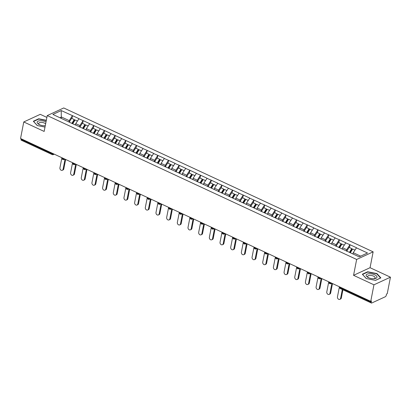 <?xml version="1.0" encoding="UTF-8"?>
<svg xmlns="http://www.w3.org/2000/svg" width="411" height="411" viewBox="0 0 411 411"><rect width="100%" height="100%" fill="white"/><g stroke="black" fill="none" stroke-linecap="round" stroke-linejoin="round"><path stroke-width="0.62" d="M46.88 117.412L40.257 114.335L23.766 121.954L20.55 138.497L370.743 301.345L373.953 284.808L390.45 277.184L370.059 267.705L373.142 251.845L63.731 107.959L47.239 115.578L356.65 259.464L373.142 251.845M390.45 277.184L387.234 293.726L386.515 294.06L386.278 295.268A1.274 0.586 114.9 0 1 385.338 296.732L371.729 303.02A1.274 0.586 114.9 0 1 371.41 303.041L340.416 288.63A1.274 0.586 114.9 0 1 340.231 287.808L371.225 302.219L371.462 301.011L370.743 301.345M61.275 118.337L61.244 110.564L52.875 114.433L74.787 124.754M61.244 110.564L72.506 115.671L71.956 118.486M75.449 125.062L75.722 123.649L79.004 118.692L72.506 115.671M78.861 118.758L83.181 120.634L82.632 123.449M86.12 130.025L86.397 128.612L89.68 123.66L83.181 120.634M89.536 123.726L93.852 125.596L93.307 128.417M96.796 134.993L97.073 133.575L100.356 128.622L93.852 125.596M100.212 128.689L104.528 130.564L103.978 133.38M107.471 139.956L107.744 138.538L111.027 133.585L104.528 130.564M110.883 133.652L115.203 135.527L114.654 138.343M118.142 144.919L118.419 143.501L121.702 138.548L115.203 135.527M121.558 138.615L125.874 140.49L125.329 143.305M128.818 149.881L129.095 148.469L132.378 143.511L125.874 140.49M132.234 143.578L136.55 145.453L136.005 148.268M139.493 154.844L139.766 153.431L143.049 148.474L136.55 145.453M142.905 148.541L147.225 150.416L146.676 153.236M150.164 159.812L150.441 158.394L153.724 153.442L147.225 150.416M153.58 153.509L157.896 155.379L157.351 158.199M160.84 164.775L161.117 163.357L164.4 158.405L157.896 155.379M164.256 158.471L168.572 160.347L168.027 163.162M171.515 169.738L171.788 168.32L175.071 163.367L168.572 160.347M174.927 163.434L179.247 165.309L178.698 168.125M182.186 174.701L182.463 173.283L185.746 168.33L179.247 165.309M185.602 168.397L189.918 170.272L189.373 173.088M192.862 179.664L193.139 178.251L196.422 173.293L189.918 170.272M196.278 173.36L200.594 175.235L200.049 178.055M203.537 184.631L203.81 183.214L207.093 178.261L200.594 175.235M206.949 178.328L211.269 180.198L210.72 183.018M214.208 189.594L214.485 188.176L217.768 183.224L211.269 180.198M217.625 183.291L221.94 185.166L221.395 187.981M224.884 194.557L225.161 193.139L228.444 188.187L221.94 185.166M228.3 188.253L232.616 190.129L232.071 192.944M235.56 199.52L235.832 198.102L239.115 193.149L232.616 190.129M238.971 193.216L243.291 195.091L242.742 197.907M246.23 204.483L246.508 203.07L249.79 198.112L243.291 195.091M249.647 198.179L253.962 200.054L253.417 202.87M256.906 209.446L257.183 208.033L260.466 203.08L253.962 200.054M260.322 203.142L264.638 205.017L264.093 207.838M267.582 214.414L267.854 212.996L271.137 208.043L264.638 205.017M270.993 208.11L275.313 209.985L274.764 212.8M278.252 219.376L278.53 217.958L281.812 213.006L275.313 209.985M281.669 213.073L285.984 214.948L285.44 217.763M288.928 224.339L289.205 222.921L292.488 217.969L285.984 214.948M292.344 218.036L296.66 219.911L296.115 222.726M299.604 229.302L299.876 227.884L303.159 222.932L296.66 219.911M303.015 222.998L307.336 224.874L306.786 227.689M310.274 234.265L310.552 232.852L313.834 227.894L307.336 224.874M313.691 227.961L318.006 229.836L317.462 232.657M320.95 239.233L321.227 237.815L324.51 232.862L318.006 229.836M324.366 232.929L328.682 234.799L328.137 237.62M331.626 244.196L331.898 242.778L335.181 237.825L328.682 234.799M335.037 237.892L339.358 239.767L338.808 242.582M342.301 249.158L342.574 247.741L345.857 242.788L339.358 239.767M345.713 242.855L350.028 244.73L349.484 247.545M352.998 253.998L353.249 252.703L356.532 247.751L350.028 244.73M356.388 247.818L367.506 252.991L359.137 256.854L74.668 124.569M79.621 127.004L79.898 125.586L75.722 123.649M79.898 125.586L83.037 120.7M90.297 131.967L90.569 130.554L86.397 128.612M90.569 130.554L93.708 125.663M100.972 136.93L101.245 135.517L97.073 133.575M101.245 135.517L104.384 130.631M111.643 141.898L111.92 140.48L107.744 138.538M111.92 140.48L115.059 135.594M122.319 146.861L122.591 145.443L118.419 143.501M122.591 145.443L125.73 140.557M132.994 151.823L133.267 150.405L129.095 148.469M133.267 150.405L136.406 145.52M143.665 156.786L143.942 155.373L139.766 153.431M143.942 155.373L147.081 150.483M154.341 161.749L154.613 160.336L150.441 158.394M154.613 160.336L157.752 155.445M165.017 166.717L165.289 165.299L161.117 163.357M165.289 165.299L168.428 160.413M175.687 171.68L175.965 170.262L171.788 168.32M175.965 170.262L179.104 165.376M186.363 176.643L186.635 175.225L182.463 173.283M186.635 175.225L189.774 170.339M197.039 181.605L197.311 180.188L193.139 178.251M197.311 180.188L200.45 175.302M207.709 186.568L207.987 185.155L203.81 183.214M207.987 185.155L211.126 180.265M218.385 191.531L218.657 190.118L214.485 188.176M218.657 190.118L221.796 185.233M229.061 196.499L229.333 195.081L225.161 193.139M229.333 195.081L232.472 190.195M239.731 201.462L240.009 200.044L235.832 198.102M240.009 200.044L243.148 195.158M250.407 206.425L250.679 205.007L246.508 203.07M250.679 205.007L253.818 200.121M261.083 211.388L261.355 209.975L257.183 208.033M261.355 209.975L264.494 205.084M271.753 216.35L272.031 214.938L267.854 212.996M272.031 214.938L275.17 210.047M282.429 221.318L282.701 219.9L278.53 217.958M282.701 219.9L285.84 215.015M293.105 226.281L293.377 224.863L289.205 222.921M293.377 224.863L296.516 219.977M303.775 231.244L304.053 229.826L299.876 227.884M304.053 229.826L307.192 224.94M314.451 236.207L314.728 234.789L310.552 232.852M314.728 234.789L317.862 229.903M325.127 241.17L325.399 239.757L321.227 237.815M325.399 239.757L328.538 234.866M335.797 246.138L336.075 244.72L331.898 242.778M336.075 244.72L339.214 239.834M346.473 251.1L346.75 249.683L342.574 247.741M346.75 249.683L349.884 244.797M371.225 302.219A1.274 0.586 114.9 0 0 371.41 303.041M360.658 256.151L353.249 252.703M21.038 139.37L52.033 153.786A1.274 0.586 -65.1 0 0 52.218 154.608L21.223 140.192A1.274 0.586 -65.1 0 1 21.038 139.37L21.151 138.774M23.766 121.954L44.157 131.438L47.239 115.578M370.059 267.705L353.563 275.324L373.953 284.808M353.563 275.324L356.65 259.464M68.95 122.041L69.223 120.623L61.527 117.043L60.006 117.746M69.223 120.623L72.362 115.738M366.237 278.54L375.52 280.374L380.879 277.898L376.954 273.587L367.675 271.753L362.317 274.229L366.237 278.54M46.325 120.274L38.696 118.769L33.337 121.245L37.257 125.555L44.999 127.081M367.604 272.118L367.675 271.753M376.887 273.952L376.954 273.587M38.624 119.128L38.696 118.769M339.419 286.78L337.462 296.84A1.952 1.526 -114.8 0 0 338.094 298.869A1.952 1.526 -114.8 0 0 339.856 299.347A1.952 1.526 -114.8 0 0 340.611 298.304L342.317 289.514M340.611 298.304L341.33 297.97A1.952 1.526 65.2 0 1 340.575 299.013L339.856 299.347M354.934 250.083L352.638 249.015L350.326 252.755M346.735 251.224L349.114 247.376L351.749 248.598L352.124 249.128L349.982 252.595M349.437 252.344L351.749 248.598M341.33 297.97L342.918 289.791M328.743 281.818L326.786 291.877A1.952 1.526 -114.8 0 0 327.423 293.906A1.952 1.526 -114.8 0 0 329.18 294.384A1.952 1.526 -114.8 0 0 329.935 293.341L331.893 283.282M329.935 293.341L330.655 293.007A1.952 1.526 65.2 0 1 329.899 294.05L329.18 294.384M344.259 245.115L341.962 244.047L339.65 247.792M336.064 246.256L338.438 242.408L341.073 243.636L341.454 244.165L339.306 247.633M338.762 247.381L341.073 243.636M330.655 293.007L332.494 283.559M318.068 276.85L316.116 286.914A1.952 1.526 -114.8 0 0 316.747 288.943A1.952 1.526 -114.8 0 0 318.504 289.416A1.952 1.526 -114.8 0 0 319.26 288.378L321.217 278.314M319.26 288.378L319.984 288.044A1.952 1.526 65.2 0 1 319.229 289.082L318.504 289.416M333.588 240.152L331.287 239.084L328.975 242.829M325.389 241.293L327.767 237.445L330.398 238.673L330.778 239.197L328.636 242.67M328.086 242.413L330.398 238.673M319.984 288.044L321.818 278.596M307.397 271.887L305.44 281.951A1.952 1.526 -114.8 0 0 306.072 283.98A1.952 1.526 -114.8 0 0 307.834 284.453A1.952 1.526 -114.8 0 0 308.589 283.415L310.541 273.351M308.589 283.415L309.308 283.081A1.952 1.526 65.2 0 1 308.553 284.119L307.834 284.453M322.912 235.19L320.616 234.121L318.304 237.866M314.713 236.33L317.092 232.482L319.727 233.71L320.102 234.234L317.96 237.707M317.415 237.45L319.727 233.71M309.308 283.081L311.142 273.634M296.721 266.924L294.764 276.983A1.952 1.526 -114.8 0 0 295.396 279.012A1.952 1.526 -114.8 0 0 297.158 279.49A1.952 1.526 -114.8 0 0 297.913 278.447L299.871 268.388M297.913 278.447L298.633 278.113A1.952 1.526 65.2 0 1 297.877 279.156L297.158 279.49M312.237 230.227L309.94 229.158L307.628 232.903M304.042 231.367L306.416 227.519L309.051 228.742L309.432 229.271L307.284 232.744M306.74 232.487L309.051 228.742M298.633 278.113L300.472 268.666M286.046 261.961L284.093 272.02A1.952 1.526 -114.8 0 0 284.725 274.05A1.952 1.526 -114.8 0 0 286.482 274.527A1.952 1.526 -114.8 0 0 287.238 273.485L289.195 263.425M287.238 273.485L287.962 273.151A1.952 1.526 65.2 0 1 287.207 274.194L286.482 274.527M301.566 225.264L299.265 224.195L296.953 227.935M293.367 226.404L295.74 222.556L298.376 223.779L298.756 224.308L296.614 227.776M296.064 227.524L298.376 223.779M287.962 273.151L289.796 263.703M366.155 275.144A5.518 2.338 11 0 0 368.02 277.451A5.518 2.338 11 0 0 374.395 278.689A5.518 2.338 11 0 0 376.985 277.286A5.518 2.338 11 0 0 372.053 273.932A5.518 2.338 11 0 0 366.155 275.144M373.789 278.73A3.776 1.598 11 0 0 375.099 277.841A3.776 1.598 11 0 0 375.104 277.831A3.776 1.598 11 0 0 371.714 275.54A3.776 1.598 11 0 0 367.686 276.377A3.776 1.598 11 0 0 367.686 276.387A3.776 1.598 11 0 0 368.564 277.718M366.324 278.555L362.574 274.44L367.768 272.041L376.759 273.818L380.56 277.99L375.438 280.359M46.006 121.923A5.518 2.338 11 0 0 40.468 120.711A5.518 2.338 11 0 0 37.175 122.159A5.518 2.338 11 0 0 39.04 124.461A5.518 2.338 11 0 0 45.267 125.715M45.636 123.819A3.776 1.598 11 0 0 41.609 122.411A3.776 1.598 11 0 0 38.706 123.392A3.776 1.598 11 0 0 38.706 123.403A3.776 1.598 11 0 0 39.59 124.728M44.809 125.745A3.776 1.598 11 0 0 45.287 125.612M37.344 125.571L33.594 121.451L38.788 119.056L46.273 120.531M275.375 256.998L273.418 267.058A1.952 1.526 -114.8 0 0 274.05 269.087A1.952 1.526 -114.8 0 0 275.812 269.565A1.952 1.526 -114.8 0 0 276.567 268.522L278.519 258.462M276.567 268.522L277.286 268.188A1.952 1.526 65.2 0 1 276.531 269.231L275.812 269.565M290.89 220.296L288.594 219.227L286.282 222.973M282.691 221.442L285.07 217.594L287.705 218.816L288.08 219.346L285.938 222.813M285.393 222.562L287.705 218.816M277.286 268.188L279.12 258.74M264.699 252.035L262.742 262.095A1.952 1.526 -114.8 0 0 263.374 264.124A1.952 1.526 -114.8 0 0 265.136 264.597A1.952 1.526 -114.8 0 0 265.891 263.559L267.849 253.495M265.891 263.559L266.611 263.225A1.952 1.526 65.2 0 1 265.855 264.268L265.136 264.597M280.215 215.333L277.918 214.265L275.606 218.01M272.02 216.474L274.394 212.626L277.029 213.854L277.41 214.378L275.262 217.851M274.718 217.599L277.029 213.854M266.611 263.225L268.45 253.777M254.024 247.068L252.071 257.132A1.952 1.526 -114.8 0 0 252.703 259.161A1.952 1.526 -114.8 0 0 254.46 259.634A1.952 1.526 -114.8 0 0 255.216 258.596L257.173 248.532M255.216 258.596L255.94 258.262A1.952 1.526 65.2 0 1 255.185 259.3L254.46 259.634M269.544 210.37L267.242 209.302L264.931 213.047M261.345 211.511L263.718 207.663L266.354 208.891L266.734 209.415L264.592 212.888M264.042 212.631L266.354 208.891M255.94 258.262L257.774 248.814M243.353 242.105L241.396 252.164A1.952 1.526 -114.8 0 0 242.028 254.198A1.952 1.526 -114.8 0 0 243.79 254.671A1.952 1.526 -114.8 0 0 244.545 253.628L246.497 243.569M244.545 253.628L245.264 253.299A1.952 1.526 65.2 0 1 244.509 254.337L243.79 254.671M258.868 205.408L256.572 204.339L254.26 208.084M250.669 206.548L253.048 202.7L255.683 203.923L256.058 204.452L253.916 207.925M253.371 207.668L255.683 203.923M245.264 253.299L247.098 243.851M232.677 237.142L230.72 247.201A1.952 1.526 -114.8 0 0 231.352 249.23A1.952 1.526 -114.8 0 0 233.114 249.708A1.952 1.526 -114.8 0 0 233.869 248.665L235.827 238.606M233.869 248.665L234.589 248.331A1.952 1.526 65.2 0 1 233.833 249.374L233.114 249.708M248.193 200.445L245.896 199.376L243.584 203.116M239.998 201.585L242.372 197.737L245.007 198.96L245.388 199.489L243.24 202.957M242.696 202.705L245.007 198.96M234.589 248.331L236.428 238.883M222.002 232.179L220.049 242.238A1.952 1.526 -114.8 0 0 220.681 244.268A1.952 1.526 -114.8 0 0 222.438 244.745A1.952 1.526 -114.8 0 0 223.194 243.702L225.151 233.643M223.194 243.702L223.918 243.369A1.952 1.526 65.2 0 1 223.163 244.411L222.438 244.745M237.517 195.477L235.22 194.413L232.909 198.153M229.323 196.622L231.696 192.774L234.332 193.997L234.712 194.526L232.569 197.994M232.02 197.742L234.332 193.997M223.918 243.369L225.752 233.921M211.331 227.216L209.374 237.275A1.952 1.526 -114.8 0 0 210.006 239.305A1.952 1.526 -114.8 0 0 211.768 239.777A1.952 1.526 -114.8 0 0 212.523 238.74L214.475 228.68M212.523 238.74L213.242 238.406A1.952 1.526 65.2 0 1 212.487 239.449L211.768 239.777M226.846 190.514L224.55 189.445L222.238 193.191M218.647 191.654L221.026 187.806L223.661 189.034L224.036 189.558L221.894 193.031M221.349 192.78L223.661 189.034M213.242 238.406L215.076 228.958M200.655 222.248L198.698 232.313A1.952 1.526 -114.8 0 0 199.33 234.342A1.952 1.526 -114.8 0 0 201.092 234.815A1.952 1.526 -114.8 0 0 201.847 233.777L203.805 223.712M201.847 233.777L202.566 233.443A1.952 1.526 65.2 0 1 201.811 234.481L201.092 234.815M216.171 185.551L213.874 184.482L211.562 188.228M207.976 186.692L210.35 182.844L212.985 184.071L213.366 184.596L211.218 188.068M210.673 187.812L212.985 184.071M202.566 233.443L204.406 223.995M189.98 217.285L188.027 227.35A1.952 1.526 -114.8 0 0 188.659 229.379A1.952 1.526 -114.8 0 0 190.416 229.852A1.952 1.526 -114.8 0 0 191.172 228.809L193.129 218.75M191.172 228.809L191.896 228.48A1.952 1.526 65.2 0 1 191.141 229.518L190.416 229.852M205.495 180.588L203.198 179.52L200.887 183.265M197.301 181.729L199.674 177.881L202.31 179.104L202.69 179.633L200.547 183.106M199.998 182.849L202.31 179.104M191.896 228.48L193.73 219.032M179.309 212.323L177.352 222.382A1.952 1.526 -114.8 0 0 177.984 224.411A1.952 1.526 -114.8 0 0 179.746 224.889A1.952 1.526 -114.8 0 0 180.501 223.846L182.453 213.787M180.501 223.846L181.22 223.512A1.952 1.526 65.2 0 1 180.465 224.555L179.746 224.889M194.824 175.625L192.528 174.557L190.216 178.302M186.625 176.766L189.003 172.918L191.639 174.141L192.014 174.67L189.872 178.143M189.322 177.886L191.639 174.141M181.22 223.512L183.054 214.064M168.633 207.36L166.676 217.419A1.952 1.526 -114.8 0 0 167.308 219.448A1.952 1.526 -114.8 0 0 169.07 219.926A1.952 1.526 -114.8 0 0 169.825 218.883L171.783 208.824M169.825 218.883L170.544 218.549A1.952 1.526 65.2 0 1 169.789 219.592L169.07 219.926M184.149 170.663L181.852 169.594L179.54 173.334M175.954 171.803L178.328 167.955L180.963 169.178L181.343 169.707L179.196 173.175M178.651 172.923L180.963 169.178M170.544 218.549L172.384 209.101M157.958 202.397L156.005 212.456A1.952 1.526 -114.8 0 0 156.637 214.485A1.952 1.526 -114.8 0 0 158.394 214.963A1.952 1.526 -114.8 0 0 159.149 213.92L161.107 203.861M159.149 213.92L159.874 213.586A1.952 1.526 65.2 0 1 159.119 214.629L158.394 214.963M173.473 165.695L171.176 164.626L168.864 168.371M165.279 166.835L167.652 162.987L170.288 164.215L170.668 164.744L168.525 168.212M167.976 167.96L170.288 164.215M159.874 213.586L161.708 204.139M147.287 197.429L145.33 207.493A1.952 1.526 -114.8 0 0 145.962 209.523A1.952 1.526 -114.8 0 0 147.724 209.995A1.952 1.526 -114.8 0 0 148.479 208.958L150.431 198.893M148.479 208.958L149.198 208.624A1.952 1.526 65.2 0 1 148.443 209.661L147.724 209.995M162.802 160.732L160.506 159.663L158.194 163.408M154.603 161.872L156.981 158.024L159.617 159.252L159.992 159.776L157.85 163.249M157.3 162.992L159.617 159.252M149.198 208.624L151.032 199.176M136.611 192.466L134.654 202.531A1.952 1.526 -114.8 0 0 135.286 204.56A1.952 1.526 -114.8 0 0 137.048 205.032A1.952 1.526 -114.8 0 0 137.803 203.995L139.761 193.93M137.803 203.995L138.522 203.661A1.952 1.526 65.2 0 1 137.767 204.699L137.048 205.032M152.127 155.769L149.83 154.7L147.518 158.446M143.932 156.91L146.306 153.062L148.941 154.289L149.321 154.813L147.174 158.286M146.629 158.03L148.941 154.289M138.522 203.661L140.362 194.213M125.936 187.503L123.983 197.563A1.952 1.526 -114.8 0 0 124.615 199.592A1.952 1.526 -114.8 0 0 126.372 200.07A1.952 1.526 -114.8 0 0 127.127 199.027L129.085 188.968M127.127 199.027L127.852 198.693A1.952 1.526 65.2 0 1 127.097 199.736L126.372 200.07M141.451 150.806L139.154 149.738L136.842 153.483M133.256 151.947L135.63 148.099L138.266 149.321L138.646 149.851L136.503 153.324M135.954 153.067L138.266 149.321M127.852 198.693L129.686 189.25M115.265 182.541L113.308 192.6A1.952 1.526 -114.8 0 0 113.939 194.629A1.952 1.526 -114.8 0 0 115.702 195.107A1.952 1.526 -114.8 0 0 116.457 194.064L118.409 184.005M116.457 194.064L117.176 193.73A1.952 1.526 65.2 0 1 116.421 194.773L115.702 195.107M130.78 145.843L128.484 144.775L126.172 148.515M122.581 146.984L124.959 143.136L127.595 144.359L127.97 144.888L125.828 148.356M125.278 148.104L127.595 144.359M117.176 193.73L119.01 184.282M104.589 177.578L102.632 187.637A1.952 1.526 -114.8 0 0 103.264 189.666A1.952 1.526 -114.8 0 0 105.026 190.144A1.952 1.526 -114.8 0 0 105.781 189.101L107.733 179.042M105.781 189.101L106.5 188.767A1.952 1.526 65.2 0 1 105.745 189.81L105.026 190.144M120.104 140.875L117.808 139.807L115.496 143.552M111.91 142.021L114.284 138.173L116.919 139.396L117.294 139.925L115.152 143.393M114.607 143.141L116.919 139.396M106.5 188.767L108.34 179.319M93.914 172.615L91.961 182.674A1.952 1.526 -114.8 0 0 92.593 184.703A1.952 1.526 -114.8 0 0 94.35 185.176A1.952 1.526 -114.8 0 0 95.105 184.138L97.063 174.074M95.105 184.138L95.83 183.804A1.952 1.526 65.2 0 1 95.075 184.847L94.35 185.176M109.429 135.913L107.132 134.844L104.82 138.589M101.234 137.053L103.608 133.205L106.244 134.433L106.624 134.957L104.481 138.43M103.932 138.178L106.244 134.433M95.83 183.804L97.664 174.356M83.243 167.647L81.286 177.711A1.952 1.526 -114.8 0 0 81.917 179.741A1.952 1.526 -114.8 0 0 83.68 180.213A1.952 1.526 -114.8 0 0 84.43 179.175L86.387 169.111M84.43 179.175L85.154 178.842A1.952 1.526 65.2 0 1 84.399 179.879L83.68 180.213M98.758 130.95L96.462 129.881L94.15 133.626M90.559 132.09L92.937 128.242L95.573 129.47L95.948 129.994L93.806 133.467M93.256 133.21L95.573 129.47M85.154 178.842L86.988 169.394M72.567 162.684L70.61 172.748A1.952 1.526 -114.8 0 0 71.242 174.778A1.952 1.526 -114.8 0 0 73.004 175.25A1.952 1.526 -114.8 0 0 73.759 174.207L75.711 164.148M73.759 174.207L74.478 173.879A1.952 1.526 65.2 0 1 73.723 174.916L73.004 175.25M88.082 125.987L85.786 124.918L83.474 128.664M79.888 127.127L82.262 123.279L84.897 124.502L85.272 125.031L83.13 128.504M82.585 128.247L84.897 124.502M74.478 173.879L76.318 164.431M61.891 157.721L59.939 167.78A1.952 1.526 -114.8 0 0 60.571 169.81A1.952 1.526 -114.8 0 0 62.328 170.288A1.952 1.526 -114.8 0 0 63.083 169.245L65.041 159.185M63.083 169.245L63.808 168.911A1.952 1.526 65.2 0 1 63.053 169.954L62.328 170.288M77.407 121.024L75.11 119.955L72.798 123.701M69.212 122.165L71.586 118.317L74.221 119.539L74.602 120.069L72.459 123.541M71.91 123.285L74.221 119.539M63.808 168.911L65.642 159.463M340.349 287.212L340.231 287.808A1.274 0.539 -169 0 1 339.702 287.232A1.274 1.274 0 0 0 340.416 288.63M54.247 154.166L53.286 154.608A1.274 0.997 -114.8 0 0 53.774 153.945A1.274 0.539 11 0 1 52.033 153.786L52.146 153.19M330.814 283.667A1.274 0.997 -114.8 0 0 331.302 283.004A1.274 0.539 11 0 1 329.555 282.845A1.274 0.539 -169 0 1 329.026 282.265A1.274 1.274 0 0 0 330.814 283.667L331.769 283.225M321.099 278.257L320.138 278.704A1.274 0.997 -114.8 0 0 320.626 278.042M318.412 277.009L318.355 277.302A1.274 0.539 -169 0 0 318.885 277.877A1.274 0.539 11 0 0 320.611 278.031M310.423 273.294L309.462 273.736A1.274 0.997 -114.8 0 0 309.951 273.079M307.736 272.046L307.68 272.339A1.274 0.539 -169 0 0 308.209 272.914A1.274 0.539 11 0 0 309.935 273.068M299.747 268.332L298.792 268.773A1.274 0.997 -114.8 0 0 299.28 268.116M297.061 267.083L297.004 267.376A1.274 0.539 -169 0 0 297.533 267.951A1.274 0.539 11 0 0 299.259 268.106M288.116 263.811A1.274 0.997 -114.8 0 0 288.604 263.148A1.274 0.539 11 0 1 286.863 262.989A1.274 0.539 -169 0 1 286.333 262.413A1.274 1.274 0 0 0 288.116 263.811L289.072 263.369M278.401 258.406L277.44 258.848A1.274 0.997 -114.8 0 0 277.928 258.185M275.714 257.158L275.658 257.45A1.274 0.539 -169 0 0 276.187 258.026A1.274 0.539 11 0 0 277.913 258.18M267.725 253.443L266.77 253.885A1.274 0.997 -114.8 0 0 267.258 253.222M265.038 252.19L264.982 252.482A1.274 0.539 -169 0 0 265.511 253.063A1.274 0.539 11 0 0 267.237 253.212M257.05 248.475L256.094 248.922A1.274 0.997 -114.8 0 0 256.582 248.259M254.368 247.227L254.311 247.52A1.274 0.539 -169 0 0 254.841 248.095A1.274 0.539 11 0 0 256.567 248.249M246.379 243.512L245.418 243.954A1.274 0.997 -114.8 0 0 245.906 243.297M243.692 242.264L243.636 242.557A1.274 0.539 -169 0 0 244.165 243.132A1.274 0.539 11 0 0 245.891 243.286M235.703 238.55L234.748 238.991A1.274 0.997 -114.8 0 0 235.236 238.334M233.016 237.301L232.96 237.594A1.274 0.539 -169 0 0 233.489 238.169A1.274 0.539 11 0 0 235.215 238.323M225.028 233.587L224.072 234.029A1.274 0.997 -114.8 0 0 224.56 233.366M222.346 232.338L222.289 232.631A1.274 0.539 -169 0 0 222.819 233.207A1.274 0.539 11 0 0 224.545 233.361M214.357 228.624L213.396 229.066A1.274 0.997 -114.8 0 0 213.884 228.403M211.67 227.375L211.614 227.663A1.274 0.539 -169 0 0 212.143 228.244A1.274 0.539 11 0 0 213.869 228.393M203.681 223.656L202.726 224.103A1.274 0.997 -114.8 0 0 203.214 223.44M200.994 222.408L200.938 222.7A1.274 0.539 -169 0 0 201.467 223.276A1.274 0.539 11 0 0 203.193 223.43M192.05 219.135A1.274 0.997 -114.8 0 0 192.538 218.477A1.274 0.539 11 0 1 190.796 218.313A1.274 0.539 -169 0 1 190.267 217.738A1.274 1.274 0 0 0 192.05 219.135L193.006 218.693M182.335 213.73L181.374 214.172A1.274 0.997 -114.8 0 0 181.862 213.515M179.648 212.482L179.592 212.775A1.274 0.539 -169 0 0 180.121 213.35A1.274 0.539 11 0 0 181.847 213.504M171.659 208.767L170.704 209.209A1.274 0.997 -114.8 0 0 171.192 208.547M168.972 207.519L168.916 207.812A1.274 0.539 -169 0 0 169.445 208.387A1.274 0.539 11 0 0 171.171 208.541M160.984 203.805L160.028 204.246A1.274 0.997 -114.8 0 0 160.516 203.584M158.302 202.556L158.245 202.844A1.274 0.539 -169 0 0 158.774 203.424A1.274 0.539 11 0 0 160.501 203.579M149.352 199.284A1.274 0.997 -114.8 0 0 149.84 198.621A1.274 0.539 11 0 1 148.099 198.456A1.274 0.539 -169 0 1 147.57 197.881A1.274 1.274 0 0 0 149.352 199.284L150.313 198.842M139.637 193.874L138.682 194.316A1.274 0.997 -114.8 0 0 139.17 193.658M136.95 192.625L136.894 192.918A1.274 0.539 -169 0 0 137.423 193.494A1.274 0.539 11 0 0 139.149 193.648M128.962 188.911L128.006 189.353A1.274 0.997 -114.8 0 0 128.494 188.695M126.28 187.663L126.223 187.955A1.274 0.539 -169 0 0 126.752 188.531A1.274 0.539 11 0 0 128.479 188.685M118.291 183.948L117.33 184.39A1.274 0.997 -114.8 0 0 117.818 183.727M115.604 182.7L115.548 182.993A1.274 0.539 -169 0 0 116.077 183.568A1.274 0.539 11 0 0 117.803 183.722M107.615 178.985L106.66 179.427A1.274 0.997 -114.8 0 0 107.148 178.764M104.928 177.737L104.872 178.03A1.274 0.539 -169 0 0 105.401 178.605A1.274 0.539 11 0 0 107.127 178.759M96.939 174.023L95.984 174.464A1.274 0.997 -114.8 0 0 96.472 173.802M94.258 172.769L94.201 173.062A1.274 0.539 -169 0 0 94.73 173.642A1.274 0.539 11 0 0 96.457 173.791M86.269 169.055L85.308 169.502A1.274 0.997 -114.8 0 0 85.796 168.839M83.582 167.806L83.525 168.099A1.274 0.539 -169 0 0 84.055 168.674A1.274 0.539 11 0 0 85.781 168.829M75.593 164.092L74.638 164.534A1.274 0.997 -114.8 0 0 75.126 163.876M72.906 162.843L72.85 163.136A1.274 0.539 -169 0 0 73.379 163.712A1.274 0.539 11 0 0 75.105 163.866M64.917 159.129L63.962 159.571A1.274 0.997 -114.8 0 0 64.45 158.913M62.236 157.881L62.179 158.173A1.274 0.539 -169 0 0 62.708 158.749A1.274 0.539 11 0 0 64.435 158.903M339.758 286.94L339.702 287.232M329.083 281.977L329.026 282.265M318.355 277.302A1.274 1.274 0 0 0 320.138 278.704M307.68 272.339A1.274 1.274 0 0 0 309.462 273.736M297.004 267.376A1.274 1.274 0 0 0 298.792 268.773M286.39 262.12L286.333 262.413M275.658 257.45A1.274 1.274 0 0 0 277.44 258.848M264.982 252.482A1.274 1.274 0 0 0 266.77 253.885M254.311 247.52A1.274 1.274 0 0 0 256.094 248.922M243.636 242.557A1.274 1.274 0 0 0 245.418 243.954M232.96 237.594A1.274 1.274 0 0 0 234.748 238.991M222.289 232.631A1.274 1.274 0 0 0 224.072 234.029M211.614 227.663A1.274 1.274 0 0 0 213.396 229.066M200.938 222.7A1.274 1.274 0 0 0 202.726 224.103M190.324 217.445L190.267 217.738M179.592 212.775A1.274 1.274 0 0 0 181.374 214.172M168.916 207.812A1.274 1.274 0 0 0 170.704 209.209M158.245 202.844A1.274 1.274 0 0 0 160.028 204.246M147.626 197.588L147.57 197.881M136.894 192.918A1.274 1.274 0 0 0 138.682 194.316M126.223 187.955A1.274 1.274 0 0 0 128.006 189.353M115.548 182.993A1.274 1.274 0 0 0 117.33 184.39M104.872 178.03A1.274 1.274 0 0 0 106.66 179.427M94.201 173.062A1.274 1.274 0 0 0 95.984 174.464M83.525 168.099A1.274 1.274 0 0 0 85.308 169.502M72.85 163.136A1.274 1.274 0 0 0 74.638 164.534M62.179 158.173A1.274 1.274 0 0 0 63.962 159.571M52.218 154.608A1.274 1.274 0 0 0 53.286 154.608"/></g></svg>

